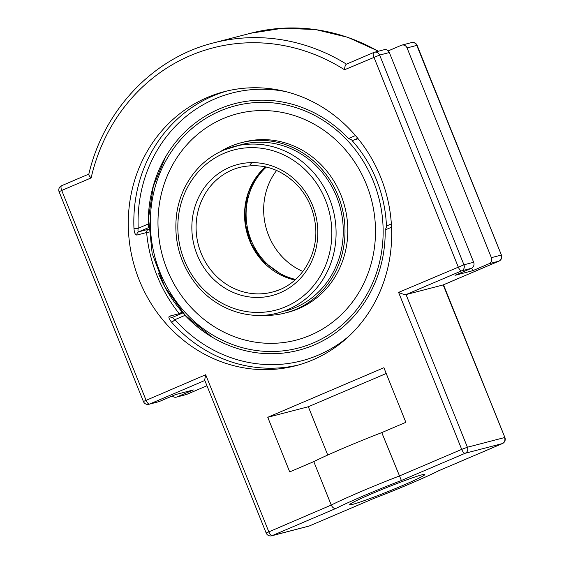 <?xml version="1.0" encoding="UTF-8"?>
<svg xmlns="http://www.w3.org/2000/svg" width="564" height="564" viewBox="0 0 564 564"><rect width="100%" height="100%" fill="white"/><g stroke="black" fill="none" stroke-linecap="round" stroke-linejoin="round"><path stroke-width="0.85" d="M227.109 90.966A141.613 131.024 -104.6 0 0 133.971 228.617C134.317 232.798 135.282 234.941 136.855 235.061L146.626 232.523A141.613 131.024 -104.6 0 0 179.232 313.647L169.468 316.185C168.262 316.989 168.96 318.977 171.576 322.164A141.613 131.024 -104.6 0 0 298.412 365M133.971 228.617L138.215 228.272C137.778 230.57 137.933 231.762 138.666 231.832A3.271 3.031 -104.6 0 0 136.855 235.061M387.137 225.734L391.36 223.929L387.137 225.734L385.198 229.915L391.543 227.207M172.965 317.151L182.947 312.879L172.965 317.151C172.408 317.525 173.07 318.357 174.953 319.654A3.271 0.599 -41.5 0 1 171.576 322.164M349.447 335.721A138.342 127.993 75.4 0 1 174.953 319.654L185.02 315.354L183.053 312.844M148.755 227.532L148.283 223.978L138.215 228.272A138.342 127.993 75.4 0 1 285.948 91.657M355.468 135.543L348.467 138.532L352.838 140.422L357.78 138.314M358.119 138.737A124.341 6.486 158.1 0 0 352.838 140.422M348.467 138.532A127.365 117.841 -104.6 0 0 163.595 160.451A127.365 117.841 -104.6 0 0 148.283 223.978M185.02 315.354A127.365 117.841 -104.6 0 0 209.082 335.284A127.365 117.841 -104.6 0 0 385.198 229.915M312.731 359.917A141.613 131.024 75.4 0 1 295.642 365.754A141.613 131.024 75.4 0 1 133.182 261.696A141.613 131.024 75.4 0 1 224.324 91.657A141.613 131.024 75.4 0 1 384.021 186.353A141.613 131.024 75.4 0 1 312.731 359.917M309.565 525.867A4.674 1.755 -113.1 0 1 309.474 525.909A4.674 1.755 -113.1 0 1 309.382 525.944L272.243 535.61L336.024 508.383C334.121 508.777 332.534 507.663 331.251 505.055L313.788 461.613A68.138 3.553 -21.9 0 1 343.046 448.338A68.138 3.553 -21.9 0 1 381.765 432.602L401.378 480.493L465.159 453.266A4.674 4.329 75.4 0 0 467.408 447.231L461.704 449.381A4.674 1.755 66.9 0 0 465.159 453.266L502.298 443.6A4.674 4.329 75.4 0 0 504.547 437.565L467.408 447.231L406.045 294.584L461.697 270.833A4.674 4.329 -104.6 0 0 463.939 264.798L398.6 292.399C402.174 293.971 404.656 294.697 406.045 294.584L443.184 284.926L504.9 437.523L443.501 284.799M443.339 284.855L498.837 261.167A4.674 1.755 66.9 0 0 498.928 261.139A4.674 1.755 66.9 0 0 499.048 261.069M388.243 50.88L401.328 45.296A4.674 4.329 75.4 0 1 407.06 47.926L491.371 257.663A4.674 4.329 75.4 0 1 489.129 263.698L472.71 270.706L471.694 268.175M398.6 292.399L461.704 449.381L399.227 476.044A68.138 3.553 158.1 0 0 360.509 491.78A68.138 3.553 158.1 0 0 331.251 505.055L266.159 533.015A4.674 4.674 0 0 0 271.679 535.8A4.674 4.329 75.4 0 0 272.243 535.61A4.674 1.755 -113.1 0 1 268.781 531.718L205.677 374.743L143.411 401.498A4.674 4.674 0 0 0 148.931 404.282L158.646 401.751A4.674 4.329 -104.6 0 0 159.21 401.561L175.623 394.553L193.339 389.943L176.927 396.95A4.674 4.329 75.4 0 1 172.295 395.977M438.686 470.764L502.397 443.572A4.674 1.755 66.9 0 1 502.298 443.6L438.848 470.686M373.199 498.71L309.382 525.944A4.674 4.329 75.4 0 1 308.818 526.134A4.674 4.674 0 0 0 309.474 525.909L373.185 498.717C398.128 489.115 426.229 477.13 438.813 470.7M205.677 374.743L204.669 380.058L266.159 533.015M471.405 268.309A4.674 4.329 -104.6 0 0 473.654 262.274L389.336 52.537A4.674 4.329 -104.6 0 0 384.176 49.71L374.468 52.24A4.674 4.329 -104.6 0 0 373.897 52.431A4.674 1.755 66.9 0 0 373.805 52.459A4.674 1.755 66.9 0 0 373.925 57.211L458.236 266.948A4.674 1.755 -113.1 0 0 461.697 270.833L471.405 268.309L454.993 275.317L472.71 270.706M344.526 69.76C344.717 66.714 345.365 64.846 346.458 64.141L373.805 52.459A4.674 4.674 0 0 1 374.468 52.24A4.674 4.329 -104.6 0 1 379.628 55.06L344.526 69.76A186.839 172.866 75.4 0 0 91.128 177.914C89.02 175.855 88.358 174.537 89.14 173.973M327.747 455.035L308.332 406.736L386.22 373.495M381.765 432.602L405.847 422.323L383.901 367.721L267.759 417.289L289.706 471.892L313.788 461.613M421.801 474.867A40.509 2.115 -21.9 0 1 424.861 474.493A40.509 2.115 -21.9 0 1 395.251 488.628A40.509 2.115 -21.9 0 1 352.74 504.343A40.509 2.115 -21.9 0 1 349.68 504.717A40.509 2.115 -21.9 0 1 379.29 490.581A40.509 2.115 -21.9 0 1 421.801 474.867M308.332 406.736L267.759 417.289M220.228 151.702A87.935 81.357 75.4 0 1 230.457 146.386A87.935 81.357 75.4 0 1 241.068 142.762A87.935 81.357 75.4 0 1 340.233 201.567A87.935 81.357 75.4 0 1 295.966 309.34A87.935 81.357 75.4 0 1 285.356 312.964A87.935 81.357 75.4 0 1 262.803 315.318M241.068 142.762L243.881 142.036A87.935 81.357 75.4 0 1 343.046 200.833A87.935 81.357 75.4 0 1 298.772 308.614A87.935 81.357 75.4 0 1 288.162 312.237L285.356 312.964M296.192 340.113L296.206 340.106A116.931 108.189 75.4 0 1 296.192 340.113A116.931 108.189 75.4 0 1 164.321 261.915A116.931 108.189 75.4 0 1 223.196 118.595A116.931 108.189 75.4 0 1 237.275 113.787M241.526 144.581A86.066 79.63 75.4 0 1 241.54 144.574A86.066 79.63 75.4 0 1 338.597 202.123A86.066 79.63 75.4 0 1 295.268 307.606A86.066 79.63 75.4 0 1 284.883 311.152M386.46 226.171A127.972 118.405 -104.6 0 0 376.604 180.184A127.972 118.405 -104.6 0 0 352.021 140.492M158.463 273.293A127.972 118.405 -104.6 0 0 212.579 337.427M223.189 118.595A116.931 108.189 75.4 0 1 237.296 113.78A116.931 108.189 75.4 0 1 369.166 191.971A116.931 108.189 75.4 0 1 310.299 335.291A116.931 108.189 75.4 0 1 296.185 340.113A116.931 108.189 75.4 0 1 164.314 261.922A116.931 108.189 75.4 0 1 223.189 118.595M295.606 279.434A64.451 59.629 75.4 0 1 248.329 231.733A64.451 59.629 75.4 0 1 266.37 167.05M247.603 195.186A65.389 60.496 -104.6 0 0 265.616 264.107M276.614 170.441A64.451 59.629 -104.6 0 0 302.903 271.474M251.897 162.629A81.385 75.301 -104.6 0 0 250.099 164.681M169.468 316.185A3.271 3.031 -104.6 0 0 172.57 317.285L172.57 317.285A3.271 3.031 -104.6 0 0 172.859 317.194M148.684 229.287A3.271 1.234 66.9 0 0 148.438 229.294A3.271 3.031 -104.6 0 0 146.626 232.523L148.868 232.185M179.824 314.218A3.271 3.031 75.4 0 1 179.232 313.647A3.271 0.543 -38.8 0 0 182.031 311.85M148.677 229.188L138.666 231.832L148.6 227.595M148.931 404.282A4.674 4.329 -104.6 0 0 149.495 404.085A4.674 1.755 66.9 0 1 146.034 400.2L61.723 190.463L59.1 191.76A4.674 4.674 0 0 1 61.603 185.718A4.674 1.755 -113.1 0 1 61.702 185.683L88.83 174.1L61.603 185.718A4.674 1.755 -113.1 0 0 61.723 190.463L91.128 177.914M504.9 437.523A4.674 4.674 0 0 1 502.397 443.572A4.674 1.755 66.9 0 0 502.517 443.501M186.818 394.349A4.674 1.755 -113.1 0 1 186.726 394.391L206.96 385.755L186.635 394.426A4.674 4.329 75.4 0 1 186.071 394.617A4.674 4.674 0 0 0 186.726 394.391A4.674 1.755 -113.1 0 1 186.635 394.426L176.927 396.95M407.06 47.926L416.768 45.402L501.431 255.09L417.12 45.36A4.674 4.674 0 0 0 411.607 42.575A4.674 4.329 75.4 0 1 416.768 45.402L417.12 45.36M491.371 257.663L501.079 255.132A4.674 4.329 75.4 0 1 498.837 261.167L489.129 263.698M378.437 51.204L347.889 37.337L315.671 29.582L282.874 28.2L250.613 33.255A191.513 177.188 75.4 0 1 378.204 51.268M438.517 470.827A63.457 3.306 -21.9 0 1 373.164 498.717M336.024 508.383A63.457 3.306 -21.9 0 1 401.378 480.493M159.21 401.561L149.495 404.085L204.831 380.467M473.654 262.274L463.939 264.798L379.628 55.06L389.336 52.537M373.721 52.508L346.458 64.141M346.451 64.141A191.513 177.188 -104.6 0 0 213.474 42.913C153.02 58.014 103.67 110.107 88.781 174.325M241.554 144.567L223.922 150.01C210.323 155.904 199.205 165.118 190.554 177.653C183.392 188.228 178.802 200.008 176.786 213.009C173.317 239.199 179.599 262.782 195.623 283.762C215.272 309.037 248.597 320.965 277.714 313.02A86.066 79.63 -104.6 0 0 288.098 309.474A86.066 79.63 -104.6 0 0 331.428 203.992A86.066 79.63 -104.6 0 0 234.37 146.443A86.066 79.63 -104.6 0 0 223.986 149.989M224.007 153.33A82.788 76.598 75.4 0 1 331.364 242.316A82.788 76.598 75.4 0 1 209.152 294.478A82.788 76.598 75.4 0 1 224.007 153.33M229.611 167.289A67.729 62.66 -104.6 0 0 217.464 282.754A67.729 62.66 -104.6 0 0 317.44 240.081A67.729 62.66 -104.6 0 0 229.611 167.289M232.037 170.011A64.451 59.629 75.4 0 1 239.813 167.353C261.985 162.432 281.457 168.707 298.236 186.176C307.352 196.483 312.957 208.56 315.057 222.406C320.176 253.701 300.541 285.462 272.271 292.103A64.451 59.629 75.4 0 1 199.585 249.006A64.451 59.629 75.4 0 1 232.037 170.011M280.047 289.452A64.451 59.629 75.4 0 1 272.271 292.103M265.496 166.852A64.451 59.629 -104.6 0 0 246.785 232.135A64.451 59.629 -104.6 0 0 294.937 280.026M373.41 181.418A125.152 115.789 75.4 0 1 313.358 342.905A125.152 115.789 75.4 0 1 160.077 272.475A125.152 115.789 75.4 0 1 220.129 110.981A125.152 115.789 75.4 0 1 373.41 181.418M443.269 284.898L498.928 261.139A4.674 4.674 0 0 0 501.431 255.09M401.892 45.099L411.607 42.575M186.071 394.617L176.363 397.141M308.818 526.134L271.679 535.8M143.411 401.498L59.1 191.76M250.613 33.255L213.474 42.913M294.986 279.991L284.284 276.564L262.302 260.674L251.255 243.888L245.481 224.444L245.072 208.201L248.47 192.528L255.45 178.457L265.552 166.866M165.583 156.898L153.345 186.141L148.543 218.014L152.153 253.447L164.744 286.801L185.337 315.487L212.353 337.293"/></g></svg>
